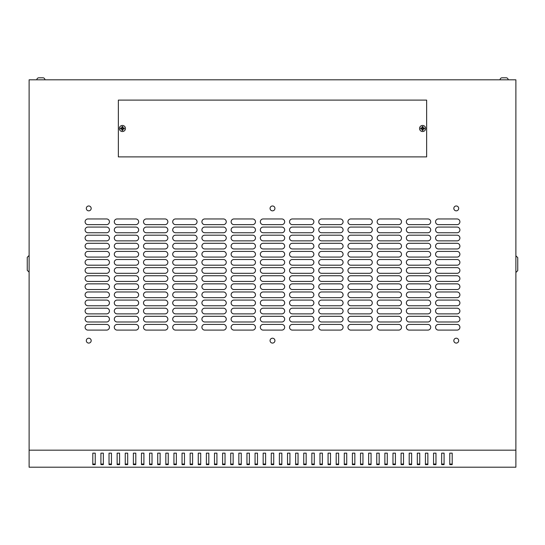 <?xml version="1.0" encoding="UTF-8"?>
<svg xmlns="http://www.w3.org/2000/svg" width="545" height="545" viewBox="0 0 545 545"><rect width="100%" height="100%" fill="white"/><g stroke="black" fill="none" stroke-linecap="round" stroke-linejoin="round"><path stroke-width="0.82" d="M500.065 79.822A2.03 2.03 0 0 1 502.095 77.792L502.095 77.792A2.03 2.03 0 0 0 500.065 79.822A2.03 2.03 0 0 1 502.095 77.792L506.148 77.792A2.03 2.03 0 0 1 508.178 79.822M502.095 77.792L506.148 77.792M41.284 77.792L38.852 77.792A2.03 2.03 0 0 0 36.822 79.822A2.03 2.03 0 0 1 38.852 77.792L42.905 77.792A2.03 2.03 0 0 1 44.935 79.822M504.527 77.792L506.107 77.792M456.254 205.976A2.432 2.432 0 0 0 453.822 208.408A2.432 2.432 0 0 0 456.254 210.84A2.432 2.432 0 0 0 458.686 208.408A2.432 2.432 0 0 0 456.254 205.976M272.5 205.976A2.432 2.432 0 0 0 270.068 208.408A2.432 2.432 0 0 0 272.5 210.84A2.432 2.432 0 0 0 274.932 208.408A2.432 2.432 0 0 0 272.5 205.976M88.746 205.976A2.432 2.432 0 0 0 86.314 208.408A2.432 2.432 0 0 0 88.746 210.84A2.432 2.432 0 0 0 91.178 208.408A2.432 2.432 0 0 0 88.746 205.976M456.254 338.213A2.432 2.432 0 0 0 453.822 340.645A2.432 2.432 0 0 0 456.254 343.084A2.432 2.432 0 0 0 458.686 340.645A2.432 2.432 0 0 0 456.254 338.213M272.5 338.213A2.432 2.432 0 0 0 270.068 340.645A2.432 2.432 0 0 0 272.5 343.084A2.432 2.432 0 0 0 274.932 340.645A2.432 2.432 0 0 0 272.5 338.213M88.746 338.213A2.432 2.432 0 0 0 86.314 340.645A2.432 2.432 0 0 0 88.746 343.084A2.432 2.432 0 0 0 91.178 340.645A2.432 2.432 0 0 0 88.746 338.213M119.369 128.497A3.045 3.045 0 0 1 122.414 125.452A3.045 3.045 0 0 1 125.452 128.497A3.045 3.045 0 0 1 122.414 131.543A3.045 3.045 0 0 1 119.369 128.497M422.586 125.452A3.045 3.045 0 0 0 419.548 128.497A3.045 3.045 0 0 0 422.586 131.543A3.045 3.045 0 0 0 425.631 128.497A3.045 3.045 0 0 0 422.586 125.452M420.699 128.497L420.706 128.961L422.082 129.002L422.123 130.378L423.049 130.378L423.09 129.002L424.473 128.961L424.473 128.034L423.09 127.993L423.049 126.617L422.123 126.617L422.082 127.993L420.706 128.034L420.699 128.497M124.294 128.034L124.294 128.961L122.918 129.002L122.877 130.378L121.951 130.378L121.91 129.002L120.527 128.961L120.527 128.034L121.91 127.993L121.951 126.617L122.877 126.617L122.918 127.993L124.294 128.034L122.816 128.095L122.816 126.672L122.005 126.672L122.005 128.095L120.588 128.095L120.588 128.906L122.005 128.906L122.005 130.323L122.816 130.323L122.816 128.906L124.24 128.906L124.24 128.095M40.473 77.792L38.893 77.792L40.473 77.792M515.883 450.17L515.883 79.822L29.117 79.822L29.117 467.208L515.883 467.208L515.883 450.17L29.117 450.17M452.2 464.054L449.768 464.054M444.086 464.054L441.654 464.054M435.973 464.054L433.541 464.054M427.859 464.054L425.427 464.054M419.745 464.054L417.313 464.054M411.632 464.054L409.2 464.054M403.525 464.054L401.086 464.054M395.411 464.054L392.972 464.054M387.297 464.054L384.865 464.054M379.184 464.054L376.752 464.054M371.07 464.054L368.638 464.054M362.956 464.054L360.524 464.054M354.843 464.054L352.411 464.054M346.729 464.054L344.297 464.054M338.622 464.054L336.183 464.054M330.508 464.054L328.07 464.054M322.395 464.054L319.963 464.054M314.281 464.054L311.849 464.054M306.167 464.054L303.735 464.054M298.054 464.054L295.622 464.054M289.94 464.054L287.508 464.054M281.833 464.054L279.394 464.054M273.719 464.054L271.281 464.054M265.606 464.054L263.167 464.054M257.492 464.054L255.06 464.054M249.378 464.054L246.946 464.054M241.265 464.054L238.833 464.054M233.151 464.054L230.719 464.054M225.037 464.054L222.605 464.054M216.93 464.054L214.492 464.054M208.817 464.054L206.378 464.054M200.703 464.054L198.271 464.054M192.589 464.054L190.157 464.054M184.476 464.054L182.044 464.054M176.362 464.054L173.93 464.054M168.248 464.054L165.816 464.054M160.135 464.054L157.703 464.054M152.028 464.054L149.589 464.054M143.914 464.054L141.475 464.054M135.8 464.054L133.368 464.054M127.687 464.054L125.255 464.054M119.573 464.054L117.141 464.054M111.459 464.054L109.027 464.054M103.346 464.054L100.914 464.054M95.232 464.054L92.8 464.054M452.2 464.626L452.2 453.154L449.768 453.154L449.768 464.626L452.2 464.626M444.086 464.626L444.086 453.154L441.654 453.154L441.654 464.626L444.086 464.626M435.973 464.626L435.973 453.154L433.541 453.154L433.541 464.626L435.973 464.626M427.859 464.626L427.859 453.154L425.427 453.154L425.427 464.626L427.859 464.626M419.745 464.626L419.745 453.154L417.313 453.154L417.313 464.626L419.745 464.626M411.632 464.626L411.632 453.154L409.2 453.154L409.2 464.626L411.632 464.626M403.525 464.626L403.525 453.154L401.086 453.154L401.086 464.626L403.525 464.626M395.411 464.626L395.411 453.154L392.972 453.154L392.972 464.626L395.411 464.626M387.297 464.626L387.297 453.154L384.865 453.154L384.865 464.626L387.297 464.626M379.184 464.626L379.184 453.154L376.752 453.154L376.752 464.626L379.184 464.626M371.07 464.626L371.07 453.154L368.638 453.154L368.638 464.626L371.07 464.626M362.956 464.626L362.956 453.154L360.524 453.154L360.524 464.626L362.956 464.626M354.843 464.626L354.843 453.154L352.411 453.154L352.411 464.626L354.843 464.626M346.729 464.626L346.729 453.154L344.297 453.154L344.297 464.626L346.729 464.626M338.622 464.626L338.622 453.154L336.183 453.154L336.183 464.626L338.622 464.626M330.508 464.626L330.508 453.154L328.07 453.154L328.07 464.626L330.508 464.626M322.395 464.626L322.395 453.154L319.963 453.154L319.963 464.626L322.395 464.626M314.281 464.626L314.281 453.154L311.849 453.154L311.849 464.626L314.281 464.626M306.167 464.626L306.167 453.154L303.735 453.154L303.735 464.626L306.167 464.626M298.054 464.626L298.054 453.154L295.622 453.154L295.622 464.626L298.054 464.626M289.94 464.626L289.94 453.154L287.508 453.154L287.508 464.626L289.94 464.626M281.833 464.626L281.833 453.154L279.394 453.154L279.394 464.626L281.833 464.626M273.719 464.626L273.719 453.154L271.281 453.154L271.281 464.626L273.719 464.626M265.606 464.626L265.606 453.154L263.167 453.154L263.167 464.626L265.606 464.626M257.492 464.626L257.492 453.154L255.06 453.154L255.06 464.626L257.492 464.626M249.378 464.626L249.378 453.154L246.946 453.154L246.946 464.626L249.378 464.626M241.265 464.626L241.265 453.154L238.833 453.154L238.833 464.626L241.265 464.626M233.151 464.626L233.151 453.154L230.719 453.154L230.719 464.626L233.151 464.626M225.037 464.626L225.037 453.154L222.605 453.154L222.605 464.626L225.037 464.626M216.93 464.626L216.93 453.154L214.492 453.154L214.492 464.626L216.93 464.626M208.817 464.626L208.817 453.154L206.378 453.154L206.378 464.626L208.817 464.626M200.703 464.626L200.703 453.154L198.271 453.154L198.271 464.626L200.703 464.626M192.589 464.626L192.589 453.154L190.157 453.154L190.157 464.626L192.589 464.626M184.476 464.626L184.476 453.154L182.044 453.154L182.044 464.626L184.476 464.626M176.362 464.626L176.362 453.154L173.93 453.154L173.93 464.626L176.362 464.626M168.248 464.626L168.248 453.154L165.816 453.154L165.816 464.626L168.248 464.626M160.135 464.626L160.135 453.154L157.703 453.154L157.703 464.626L160.135 464.626M152.028 464.626L152.028 453.154L149.589 453.154L149.589 464.626L152.028 464.626M143.914 464.626L143.914 453.154L141.475 453.154L141.475 464.626L143.914 464.626M135.8 464.626L135.8 453.154L133.368 453.154L133.368 464.626L135.8 464.626M127.687 464.626L127.687 453.154L125.255 453.154L125.255 464.626L127.687 464.626M119.573 464.626L119.573 453.154L117.141 453.154L117.141 464.626L119.573 464.626M111.459 464.626L111.459 453.154L109.027 453.154L109.027 464.626L111.459 464.626M103.346 464.626L103.346 453.154L100.914 453.154L100.914 464.626L103.346 464.626M95.232 464.626L95.232 453.154L92.8 453.154L92.8 464.626L95.232 464.626M118.354 156.892L118.354 100.103L426.646 100.103L426.646 156.892L118.354 156.892M457.064 224.635A2.841 2.841 0 0 0 459.905 221.795A2.841 2.841 0 0 0 457.064 218.954L438.405 218.954A2.841 2.841 0 0 0 435.564 221.795A2.841 2.841 0 0 0 438.405 224.635L457.064 224.635M457.064 232.749A2.841 2.841 0 0 0 459.905 229.908A2.841 2.841 0 0 0 457.064 227.067L438.405 227.067A2.841 2.841 0 0 0 435.564 229.908A2.841 2.841 0 0 0 438.405 232.749L457.064 232.749M457.064 240.863A2.841 2.841 0 0 0 459.905 238.022A2.841 2.841 0 0 0 457.064 235.181L438.405 235.181A2.841 2.841 0 0 0 435.564 238.022A2.841 2.841 0 0 0 438.405 240.863L457.064 240.863M457.064 248.97A2.841 2.841 0 0 0 459.905 246.136A2.841 2.841 0 0 0 457.064 243.295L438.405 243.295A2.841 2.841 0 0 0 435.564 246.136A2.841 2.841 0 0 0 438.405 248.97L457.064 248.97M457.064 257.083A2.841 2.841 0 0 0 459.905 254.249A2.841 2.841 0 0 0 457.064 251.409L438.405 251.409A2.841 2.841 0 0 0 435.564 254.249A2.841 2.841 0 0 0 438.405 257.083L457.064 257.083M457.064 265.197A2.841 2.841 0 0 0 459.905 262.356A2.841 2.841 0 0 0 457.064 259.522L438.405 259.522A2.841 2.841 0 0 0 435.564 262.356A2.841 2.841 0 0 0 438.405 265.197L457.064 265.197M457.064 273.311A2.841 2.841 0 0 0 459.905 270.47A2.841 2.841 0 0 0 457.064 267.629L438.405 267.629A2.841 2.841 0 0 0 435.564 270.47A2.841 2.841 0 0 0 438.405 273.311L457.064 273.311M457.064 281.424A2.841 2.841 0 0 0 459.905 278.584A2.841 2.841 0 0 0 457.064 275.743L438.405 275.743A2.841 2.841 0 0 0 435.564 278.584A2.841 2.841 0 0 0 438.405 281.424L457.064 281.424M457.064 289.538A2.841 2.841 0 0 0 459.905 286.697A2.841 2.841 0 0 0 457.064 283.856L438.405 283.856A2.841 2.841 0 0 0 435.564 286.697A2.841 2.841 0 0 0 438.405 289.538L457.064 289.538M457.064 297.652A2.841 2.841 0 0 0 459.905 294.811A2.841 2.841 0 0 0 457.064 291.97L438.405 291.97A2.841 2.841 0 0 0 435.564 294.811A2.841 2.841 0 0 0 438.405 297.652L457.064 297.652M457.064 305.765A2.841 2.841 0 0 0 459.905 302.925A2.841 2.841 0 0 0 457.064 300.084L438.405 300.084A2.841 2.841 0 0 0 435.564 302.925A2.841 2.841 0 0 0 438.405 305.765L457.064 305.765M457.064 313.872A2.841 2.841 0 0 0 459.905 311.038A2.841 2.841 0 0 0 457.064 308.197L438.405 308.197A2.841 2.841 0 0 0 435.564 311.038A2.841 2.841 0 0 0 438.405 313.872L457.064 313.872M457.064 321.986A2.841 2.841 0 0 0 459.905 319.152A2.841 2.841 0 0 0 457.064 316.311L438.405 316.311A2.841 2.841 0 0 0 435.564 319.152A2.841 2.841 0 0 0 438.405 321.986L457.064 321.986M106.595 224.635A2.841 2.841 0 0 0 109.436 221.795A2.841 2.841 0 0 0 106.595 218.954L87.936 218.954A2.841 2.841 0 0 0 85.095 221.795A2.841 2.841 0 0 0 87.936 224.635L106.595 224.635M135.8 224.635A2.841 2.841 0 0 0 138.641 221.795A2.841 2.841 0 0 0 135.8 218.954L117.141 218.954A2.841 2.841 0 0 0 114.3 221.795A2.841 2.841 0 0 0 117.141 224.635L135.8 224.635M165.006 224.635A2.841 2.841 0 0 0 167.846 221.795A2.841 2.841 0 0 0 165.006 218.954L146.346 218.954A2.841 2.841 0 0 0 143.505 221.795A2.841 2.841 0 0 0 146.346 224.635L165.006 224.635M194.211 224.635A2.841 2.841 0 0 0 197.052 221.795A2.841 2.841 0 0 0 194.211 218.954L175.551 218.954A2.841 2.841 0 0 0 172.711 221.795A2.841 2.841 0 0 0 175.551 224.635L194.211 224.635M223.416 224.635A2.841 2.841 0 0 0 226.257 221.795A2.841 2.841 0 0 0 223.416 218.954L204.757 218.954A2.841 2.841 0 0 0 201.916 221.795A2.841 2.841 0 0 0 204.757 224.635L223.416 224.635M252.621 224.635A2.841 2.841 0 0 0 255.462 221.795A2.841 2.841 0 0 0 252.621 218.954L233.962 218.954A2.841 2.841 0 0 0 231.128 221.795A2.841 2.841 0 0 0 233.962 224.635L252.621 224.635M281.833 224.635A2.841 2.841 0 0 0 284.667 221.795A2.841 2.841 0 0 0 281.833 218.954L263.167 218.954A2.841 2.841 0 0 0 260.333 221.795A2.841 2.841 0 0 0 263.167 224.635L281.833 224.635M311.038 224.635A2.841 2.841 0 0 0 313.872 221.795A2.841 2.841 0 0 0 311.038 218.954L292.379 218.954A2.841 2.841 0 0 0 289.538 221.795A2.841 2.841 0 0 0 292.379 224.635L311.038 224.635M340.243 224.635A2.841 2.841 0 0 0 343.084 221.795A2.841 2.841 0 0 0 340.243 218.954L321.584 218.954A2.841 2.841 0 0 0 318.743 221.795A2.841 2.841 0 0 0 321.584 224.635L340.243 224.635M369.449 224.635A2.841 2.841 0 0 0 372.29 221.795A2.841 2.841 0 0 0 369.449 218.954L350.789 218.954A2.841 2.841 0 0 0 347.948 221.795A2.841 2.841 0 0 0 350.789 224.635L369.449 224.635M398.654 224.635A2.841 2.841 0 0 0 401.495 221.795A2.841 2.841 0 0 0 398.654 218.954L379.994 218.954A2.841 2.841 0 0 0 377.154 221.795A2.841 2.841 0 0 0 379.994 224.635L398.654 224.635M427.859 224.635A2.841 2.841 0 0 0 430.7 221.795A2.841 2.841 0 0 0 427.859 218.954L409.2 218.954A2.841 2.841 0 0 0 406.359 221.795A2.841 2.841 0 0 0 409.2 224.635L427.859 224.635M106.595 232.749A2.841 2.841 0 0 0 109.436 229.908A2.841 2.841 0 0 0 106.595 227.067L87.936 227.067A2.841 2.841 0 0 0 85.095 229.908A2.841 2.841 0 0 0 87.936 232.749L106.595 232.749M135.8 232.749A2.841 2.841 0 0 0 138.641 229.908A2.841 2.841 0 0 0 135.8 227.067L117.141 227.067A2.841 2.841 0 0 0 114.3 229.908A2.841 2.841 0 0 0 117.141 232.749L135.8 232.749M165.006 232.749A2.841 2.841 0 0 0 167.846 229.908A2.841 2.841 0 0 0 165.006 227.067L146.346 227.067A2.841 2.841 0 0 0 143.505 229.908A2.841 2.841 0 0 0 146.346 232.749L165.006 232.749M194.211 232.749A2.841 2.841 0 0 0 197.052 229.908A2.841 2.841 0 0 0 194.211 227.067L175.551 227.067A2.841 2.841 0 0 0 172.711 229.908A2.841 2.841 0 0 0 175.551 232.749L194.211 232.749M223.416 232.749A2.841 2.841 0 0 0 226.257 229.908A2.841 2.841 0 0 0 223.416 227.067L204.757 227.067A2.841 2.841 0 0 0 201.916 229.908A2.841 2.841 0 0 0 204.757 232.749L223.416 232.749M252.621 232.749A2.841 2.841 0 0 0 255.462 229.908A2.841 2.841 0 0 0 252.621 227.067L233.962 227.067A2.841 2.841 0 0 0 231.128 229.908A2.841 2.841 0 0 0 233.962 232.749L252.621 232.749M281.833 232.749A2.841 2.841 0 0 0 284.667 229.908A2.841 2.841 0 0 0 281.833 227.067L263.167 227.067A2.841 2.841 0 0 0 260.333 229.908A2.841 2.841 0 0 0 263.167 232.749L281.833 232.749M311.038 232.749A2.841 2.841 0 0 0 313.872 229.908A2.841 2.841 0 0 0 311.038 227.067L292.379 227.067A2.841 2.841 0 0 0 289.538 229.908A2.841 2.841 0 0 0 292.379 232.749L311.038 232.749M340.243 232.749A2.841 2.841 0 0 0 343.084 229.908A2.841 2.841 0 0 0 340.243 227.067L321.584 227.067A2.841 2.841 0 0 0 318.743 229.908A2.841 2.841 0 0 0 321.584 232.749L340.243 232.749M369.449 232.749A2.841 2.841 0 0 0 372.29 229.908A2.841 2.841 0 0 0 369.449 227.067L350.789 227.067A2.841 2.841 0 0 0 347.948 229.908A2.841 2.841 0 0 0 350.789 232.749L369.449 232.749M398.654 232.749A2.841 2.841 0 0 0 401.495 229.908A2.841 2.841 0 0 0 398.654 227.067L379.994 227.067A2.841 2.841 0 0 0 377.154 229.908A2.841 2.841 0 0 0 379.994 232.749L398.654 232.749M427.859 232.749A2.841 2.841 0 0 0 430.7 229.908A2.841 2.841 0 0 0 427.859 227.067L409.2 227.067A2.841 2.841 0 0 0 406.359 229.908A2.841 2.841 0 0 0 409.2 232.749L427.859 232.749M106.595 240.863A2.841 2.841 0 0 0 109.436 238.022A2.841 2.841 0 0 0 106.595 235.181L87.936 235.181A2.841 2.841 0 0 0 85.095 238.022A2.841 2.841 0 0 0 87.936 240.863L106.595 240.863M135.8 240.863A2.841 2.841 0 0 0 138.641 238.022A2.841 2.841 0 0 0 135.8 235.181L117.141 235.181A2.841 2.841 0 0 0 114.3 238.022A2.841 2.841 0 0 0 117.141 240.863L135.8 240.863M165.006 240.863A2.841 2.841 0 0 0 167.846 238.022A2.841 2.841 0 0 0 165.006 235.181L146.346 235.181A2.841 2.841 0 0 0 143.505 238.022A2.841 2.841 0 0 0 146.346 240.863L165.006 240.863M194.211 240.863A2.841 2.841 0 0 0 197.052 238.022A2.841 2.841 0 0 0 194.211 235.181L175.551 235.181A2.841 2.841 0 0 0 172.711 238.022A2.841 2.841 0 0 0 175.551 240.863L194.211 240.863M223.416 240.863A2.841 2.841 0 0 0 226.257 238.022A2.841 2.841 0 0 0 223.416 235.181L204.757 235.181A2.841 2.841 0 0 0 201.916 238.022A2.841 2.841 0 0 0 204.757 240.863L223.416 240.863M252.621 240.863A2.841 2.841 0 0 0 255.462 238.022A2.841 2.841 0 0 0 252.621 235.181L233.962 235.181A2.841 2.841 0 0 0 231.128 238.022A2.841 2.841 0 0 0 233.962 240.863L252.621 240.863M281.833 240.863A2.841 2.841 0 0 0 284.667 238.022A2.841 2.841 0 0 0 281.833 235.181L263.167 235.181A2.841 2.841 0 0 0 260.333 238.022A2.841 2.841 0 0 0 263.167 240.863L281.833 240.863M311.038 240.863A2.841 2.841 0 0 0 313.872 238.022A2.841 2.841 0 0 0 311.038 235.181L292.379 235.181A2.841 2.841 0 0 0 289.538 238.022A2.841 2.841 0 0 0 292.379 240.863L311.038 240.863M340.243 240.863A2.841 2.841 0 0 0 343.084 238.022A2.841 2.841 0 0 0 340.243 235.181L321.584 235.181A2.841 2.841 0 0 0 318.743 238.022A2.841 2.841 0 0 0 321.584 240.863L340.243 240.863M369.449 240.863A2.841 2.841 0 0 0 372.29 238.022A2.841 2.841 0 0 0 369.449 235.181L350.789 235.181A2.841 2.841 0 0 0 347.948 238.022A2.841 2.841 0 0 0 350.789 240.863L369.449 240.863M398.654 240.863A2.841 2.841 0 0 0 401.495 238.022A2.841 2.841 0 0 0 398.654 235.181L379.994 235.181A2.841 2.841 0 0 0 377.154 238.022A2.841 2.841 0 0 0 379.994 240.863L398.654 240.863M427.859 240.863A2.841 2.841 0 0 0 430.7 238.022A2.841 2.841 0 0 0 427.859 235.181L409.2 235.181A2.841 2.841 0 0 0 406.359 238.022A2.841 2.841 0 0 0 409.2 240.863L427.859 240.863M106.595 248.97A2.841 2.841 0 0 0 109.436 246.136A2.841 2.841 0 0 0 106.595 243.295L87.936 243.295A2.841 2.841 0 0 0 85.095 246.136A2.841 2.841 0 0 0 87.936 248.97L106.595 248.97M135.8 248.97A2.841 2.841 0 0 0 138.641 246.136A2.841 2.841 0 0 0 135.8 243.295L117.141 243.295A2.841 2.841 0 0 0 114.3 246.136A2.841 2.841 0 0 0 117.141 248.97L135.8 248.97M165.006 248.97A2.841 2.841 0 0 0 167.846 246.136A2.841 2.841 0 0 0 165.006 243.295L146.346 243.295A2.841 2.841 0 0 0 143.505 246.136A2.841 2.841 0 0 0 146.346 248.97L165.006 248.97M194.211 248.97A2.841 2.841 0 0 0 197.052 246.136A2.841 2.841 0 0 0 194.211 243.295L175.551 243.295A2.841 2.841 0 0 0 172.711 246.136A2.841 2.841 0 0 0 175.551 248.97L194.211 248.97M223.416 248.97A2.841 2.841 0 0 0 226.257 246.136A2.841 2.841 0 0 0 223.416 243.295L204.757 243.295A2.841 2.841 0 0 0 201.916 246.136A2.841 2.841 0 0 0 204.757 248.97L223.416 248.97M252.621 248.97A2.841 2.841 0 0 0 255.462 246.136A2.841 2.841 0 0 0 252.621 243.295L233.962 243.295A2.841 2.841 0 0 0 231.128 246.136A2.841 2.841 0 0 0 233.962 248.97L252.621 248.97M281.833 248.97A2.841 2.841 0 0 0 284.667 246.136A2.841 2.841 0 0 0 281.833 243.295L263.167 243.295A2.841 2.841 0 0 0 260.333 246.136A2.841 2.841 0 0 0 263.167 248.97L281.833 248.97M311.038 248.97A2.841 2.841 0 0 0 313.872 246.136A2.841 2.841 0 0 0 311.038 243.295L292.379 243.295A2.841 2.841 0 0 0 289.538 246.136A2.841 2.841 0 0 0 292.379 248.97L311.038 248.97M340.243 248.97A2.841 2.841 0 0 0 343.084 246.136A2.841 2.841 0 0 0 340.243 243.295L321.584 243.295A2.841 2.841 0 0 0 318.743 246.136A2.841 2.841 0 0 0 321.584 248.97L340.243 248.97M369.449 248.97A2.841 2.841 0 0 0 372.29 246.136A2.841 2.841 0 0 0 369.449 243.295L350.789 243.295A2.841 2.841 0 0 0 347.948 246.136A2.841 2.841 0 0 0 350.789 248.97L369.449 248.97M398.654 248.97A2.841 2.841 0 0 0 401.495 246.136A2.841 2.841 0 0 0 398.654 243.295L379.994 243.295A2.841 2.841 0 0 0 377.154 246.136A2.841 2.841 0 0 0 379.994 248.97L398.654 248.97M427.859 248.97A2.841 2.841 0 0 0 430.7 246.136A2.841 2.841 0 0 0 427.859 243.295L409.2 243.295A2.841 2.841 0 0 0 406.359 246.136A2.841 2.841 0 0 0 409.2 248.97L427.859 248.97M106.595 257.083A2.841 2.841 0 0 0 109.436 254.249A2.841 2.841 0 0 0 106.595 251.409L87.936 251.409A2.841 2.841 0 0 0 85.095 254.249A2.841 2.841 0 0 0 87.936 257.083L106.595 257.083M135.8 257.083A2.841 2.841 0 0 0 138.641 254.249A2.841 2.841 0 0 0 135.8 251.409L117.141 251.409A2.841 2.841 0 0 0 114.3 254.249A2.841 2.841 0 0 0 117.141 257.083L135.8 257.083M165.006 257.083A2.841 2.841 0 0 0 167.846 254.249A2.841 2.841 0 0 0 165.006 251.409L146.346 251.409A2.841 2.841 0 0 0 143.505 254.249A2.841 2.841 0 0 0 146.346 257.083L165.006 257.083M194.211 257.083A2.841 2.841 0 0 0 197.052 254.249A2.841 2.841 0 0 0 194.211 251.409L175.551 251.409A2.841 2.841 0 0 0 172.711 254.249A2.841 2.841 0 0 0 175.551 257.083L194.211 257.083M223.416 257.083A2.841 2.841 0 0 0 226.257 254.249A2.841 2.841 0 0 0 223.416 251.409L204.757 251.409A2.841 2.841 0 0 0 201.916 254.249A2.841 2.841 0 0 0 204.757 257.083L223.416 257.083M252.621 257.083A2.841 2.841 0 0 0 255.462 254.249A2.841 2.841 0 0 0 252.621 251.409L233.962 251.409A2.841 2.841 0 0 0 231.128 254.249A2.841 2.841 0 0 0 233.962 257.083L252.621 257.083M281.833 257.083A2.841 2.841 0 0 0 284.667 254.249A2.841 2.841 0 0 0 281.833 251.409L263.167 251.409A2.841 2.841 0 0 0 260.333 254.249A2.841 2.841 0 0 0 263.167 257.083L281.833 257.083M311.038 257.083A2.841 2.841 0 0 0 313.872 254.249A2.841 2.841 0 0 0 311.038 251.409L292.379 251.409A2.841 2.841 0 0 0 289.538 254.249A2.841 2.841 0 0 0 292.379 257.083L311.038 257.083M340.243 257.083A2.841 2.841 0 0 0 343.084 254.249A2.841 2.841 0 0 0 340.243 251.409L321.584 251.409A2.841 2.841 0 0 0 318.743 254.249A2.841 2.841 0 0 0 321.584 257.083L340.243 257.083M369.449 257.083A2.841 2.841 0 0 0 372.29 254.249A2.841 2.841 0 0 0 369.449 251.409L350.789 251.409A2.841 2.841 0 0 0 347.948 254.249A2.841 2.841 0 0 0 350.789 257.083L369.449 257.083M398.654 257.083A2.841 2.841 0 0 0 401.495 254.249A2.841 2.841 0 0 0 398.654 251.409L379.994 251.409A2.841 2.841 0 0 0 377.154 254.249A2.841 2.841 0 0 0 379.994 257.083L398.654 257.083M427.859 257.083A2.841 2.841 0 0 0 430.7 254.249A2.841 2.841 0 0 0 427.859 251.409L409.2 251.409A2.841 2.841 0 0 0 406.359 254.249A2.841 2.841 0 0 0 409.2 257.083L427.859 257.083M106.595 265.197A2.841 2.841 0 0 0 109.436 262.356A2.841 2.841 0 0 0 106.595 259.522L87.936 259.522A2.841 2.841 0 0 0 85.095 262.356A2.841 2.841 0 0 0 87.936 265.197L106.595 265.197M135.8 265.197A2.841 2.841 0 0 0 138.641 262.356A2.841 2.841 0 0 0 135.8 259.522L117.141 259.522A2.841 2.841 0 0 0 114.3 262.356A2.841 2.841 0 0 0 117.141 265.197L135.8 265.197M165.006 265.197A2.841 2.841 0 0 0 167.846 262.356A2.841 2.841 0 0 0 165.006 259.522L146.346 259.522A2.841 2.841 0 0 0 143.505 262.356A2.841 2.841 0 0 0 146.346 265.197L165.006 265.197M194.211 265.197A2.841 2.841 0 0 0 197.052 262.356A2.841 2.841 0 0 0 194.211 259.522L175.551 259.522A2.841 2.841 0 0 0 172.711 262.356A2.841 2.841 0 0 0 175.551 265.197L194.211 265.197M223.416 265.197A2.841 2.841 0 0 0 226.257 262.356A2.841 2.841 0 0 0 223.416 259.522L204.757 259.522A2.841 2.841 0 0 0 201.916 262.356A2.841 2.841 0 0 0 204.757 265.197L223.416 265.197M252.621 265.197A2.841 2.841 0 0 0 255.462 262.356A2.841 2.841 0 0 0 252.621 259.522L233.962 259.522A2.841 2.841 0 0 0 231.128 262.356A2.841 2.841 0 0 0 233.962 265.197L252.621 265.197M281.833 265.197A2.841 2.841 0 0 0 284.667 262.356A2.841 2.841 0 0 0 281.833 259.522L263.167 259.522A2.841 2.841 0 0 0 260.333 262.356A2.841 2.841 0 0 0 263.167 265.197L281.833 265.197M311.038 265.197A2.841 2.841 0 0 0 313.872 262.356A2.841 2.841 0 0 0 311.038 259.522L292.379 259.522A2.841 2.841 0 0 0 289.538 262.356A2.841 2.841 0 0 0 292.379 265.197L311.038 265.197M340.243 265.197A2.841 2.841 0 0 0 343.084 262.356A2.841 2.841 0 0 0 340.243 259.522L321.584 259.522A2.841 2.841 0 0 0 318.743 262.356A2.841 2.841 0 0 0 321.584 265.197L340.243 265.197M369.449 265.197A2.841 2.841 0 0 0 372.29 262.356A2.841 2.841 0 0 0 369.449 259.522L350.789 259.522A2.841 2.841 0 0 0 347.948 262.356A2.841 2.841 0 0 0 350.789 265.197L369.449 265.197M398.654 265.197A2.841 2.841 0 0 0 401.495 262.356A2.841 2.841 0 0 0 398.654 259.522L379.994 259.522A2.841 2.841 0 0 0 377.154 262.356A2.841 2.841 0 0 0 379.994 265.197L398.654 265.197M427.859 265.197A2.841 2.841 0 0 0 430.7 262.356A2.841 2.841 0 0 0 427.859 259.522L409.2 259.522A2.841 2.841 0 0 0 406.359 262.356A2.841 2.841 0 0 0 409.2 265.197L427.859 265.197M106.595 273.311A2.841 2.841 0 0 0 109.436 270.47A2.841 2.841 0 0 0 106.595 267.629L87.936 267.629A2.841 2.841 0 0 0 85.095 270.47A2.841 2.841 0 0 0 87.936 273.311L106.595 273.311M135.8 273.311A2.841 2.841 0 0 0 138.641 270.47A2.841 2.841 0 0 0 135.8 267.629L117.141 267.629A2.841 2.841 0 0 0 114.3 270.47A2.841 2.841 0 0 0 117.141 273.311L135.8 273.311M165.006 273.311A2.841 2.841 0 0 0 167.846 270.47A2.841 2.841 0 0 0 165.006 267.629L146.346 267.629A2.841 2.841 0 0 0 143.505 270.47A2.841 2.841 0 0 0 146.346 273.311L165.006 273.311M194.211 273.311A2.841 2.841 0 0 0 197.052 270.47A2.841 2.841 0 0 0 194.211 267.629L175.551 267.629A2.841 2.841 0 0 0 172.711 270.47A2.841 2.841 0 0 0 175.551 273.311L194.211 273.311M223.416 273.311A2.841 2.841 0 0 0 226.257 270.47A2.841 2.841 0 0 0 223.416 267.629L204.757 267.629A2.841 2.841 0 0 0 201.916 270.47A2.841 2.841 0 0 0 204.757 273.311L223.416 273.311M252.621 273.311A2.841 2.841 0 0 0 255.462 270.47A2.841 2.841 0 0 0 252.621 267.629L233.962 267.629A2.841 2.841 0 0 0 231.128 270.47A2.841 2.841 0 0 0 233.962 273.311L252.621 273.311M281.833 273.311A2.841 2.841 0 0 0 284.667 270.47A2.841 2.841 0 0 0 281.833 267.629L263.167 267.629A2.841 2.841 0 0 0 260.333 270.47A2.841 2.841 0 0 0 263.167 273.311L281.833 273.311M311.038 273.311A2.841 2.841 0 0 0 313.872 270.47A2.841 2.841 0 0 0 311.038 267.629L292.379 267.629A2.841 2.841 0 0 0 289.538 270.47A2.841 2.841 0 0 0 292.379 273.311L311.038 273.311M340.243 273.311A2.841 2.841 0 0 0 343.084 270.47A2.841 2.841 0 0 0 340.243 267.629L321.584 267.629A2.841 2.841 0 0 0 318.743 270.47A2.841 2.841 0 0 0 321.584 273.311L340.243 273.311M369.449 273.311A2.841 2.841 0 0 0 372.29 270.47A2.841 2.841 0 0 0 369.449 267.629L350.789 267.629A2.841 2.841 0 0 0 347.948 270.47A2.841 2.841 0 0 0 350.789 273.311L369.449 273.311M398.654 273.311A2.841 2.841 0 0 0 401.495 270.47A2.841 2.841 0 0 0 398.654 267.629L379.994 267.629A2.841 2.841 0 0 0 377.154 270.47A2.841 2.841 0 0 0 379.994 273.311L398.654 273.311M427.859 273.311A2.841 2.841 0 0 0 430.7 270.47A2.841 2.841 0 0 0 427.859 267.629L409.2 267.629A2.841 2.841 0 0 0 406.359 270.47A2.841 2.841 0 0 0 409.2 273.311L427.859 273.311M106.595 281.424A2.841 2.841 0 0 0 109.436 278.584A2.841 2.841 0 0 0 106.595 275.743L87.936 275.743A2.841 2.841 0 0 0 85.095 278.584A2.841 2.841 0 0 0 87.936 281.424L106.595 281.424M135.8 281.424A2.841 2.841 0 0 0 138.641 278.584A2.841 2.841 0 0 0 135.8 275.743L117.141 275.743A2.841 2.841 0 0 0 114.3 278.584A2.841 2.841 0 0 0 117.141 281.424L135.8 281.424M165.006 281.424A2.841 2.841 0 0 0 167.846 278.584A2.841 2.841 0 0 0 165.006 275.743L146.346 275.743A2.841 2.841 0 0 0 143.505 278.584A2.841 2.841 0 0 0 146.346 281.424L165.006 281.424M194.211 281.424A2.841 2.841 0 0 0 197.052 278.584A2.841 2.841 0 0 0 194.211 275.743L175.551 275.743A2.841 2.841 0 0 0 172.711 278.584A2.841 2.841 0 0 0 175.551 281.424L194.211 281.424M223.416 281.424A2.841 2.841 0 0 0 226.257 278.584A2.841 2.841 0 0 0 223.416 275.743L204.757 275.743A2.841 2.841 0 0 0 201.916 278.584A2.841 2.841 0 0 0 204.757 281.424L223.416 281.424M252.621 281.424A2.841 2.841 0 0 0 255.462 278.584A2.841 2.841 0 0 0 252.621 275.743L233.962 275.743A2.841 2.841 0 0 0 231.128 278.584A2.841 2.841 0 0 0 233.962 281.424L252.621 281.424M281.833 281.424A2.841 2.841 0 0 0 284.667 278.584A2.841 2.841 0 0 0 281.833 275.743L263.167 275.743A2.841 2.841 0 0 0 260.333 278.584A2.841 2.841 0 0 0 263.167 281.424L281.833 281.424M311.038 281.424A2.841 2.841 0 0 0 313.872 278.584A2.841 2.841 0 0 0 311.038 275.743L292.379 275.743A2.841 2.841 0 0 0 289.538 278.584A2.841 2.841 0 0 0 292.379 281.424L311.038 281.424M340.243 281.424A2.841 2.841 0 0 0 343.084 278.584A2.841 2.841 0 0 0 340.243 275.743L321.584 275.743A2.841 2.841 0 0 0 318.743 278.584A2.841 2.841 0 0 0 321.584 281.424L340.243 281.424M369.449 281.424A2.841 2.841 0 0 0 372.29 278.584A2.841 2.841 0 0 0 369.449 275.743L350.789 275.743A2.841 2.841 0 0 0 347.948 278.584A2.841 2.841 0 0 0 350.789 281.424L369.449 281.424M398.654 281.424A2.841 2.841 0 0 0 401.495 278.584A2.841 2.841 0 0 0 398.654 275.743L379.994 275.743A2.841 2.841 0 0 0 377.154 278.584A2.841 2.841 0 0 0 379.994 281.424L398.654 281.424M427.859 281.424A2.841 2.841 0 0 0 430.7 278.584A2.841 2.841 0 0 0 427.859 275.743L409.2 275.743A2.841 2.841 0 0 0 406.359 278.584A2.841 2.841 0 0 0 409.2 281.424L427.859 281.424M106.595 289.538A2.841 2.841 0 0 0 109.436 286.697A2.841 2.841 0 0 0 106.595 283.856L87.936 283.856A2.841 2.841 0 0 0 85.095 286.697A2.841 2.841 0 0 0 87.936 289.538L106.595 289.538M135.8 289.538A2.841 2.841 0 0 0 138.641 286.697A2.841 2.841 0 0 0 135.8 283.856L117.141 283.856A2.841 2.841 0 0 0 114.3 286.697A2.841 2.841 0 0 0 117.141 289.538L135.8 289.538M165.006 289.538A2.841 2.841 0 0 0 167.846 286.697A2.841 2.841 0 0 0 165.006 283.856L146.346 283.856A2.841 2.841 0 0 0 143.505 286.697A2.841 2.841 0 0 0 146.346 289.538L165.006 289.538M194.211 289.538A2.841 2.841 0 0 0 197.052 286.697A2.841 2.841 0 0 0 194.211 283.856L175.551 283.856A2.841 2.841 0 0 0 172.711 286.697A2.841 2.841 0 0 0 175.551 289.538L194.211 289.538M223.416 289.538A2.841 2.841 0 0 0 226.257 286.697A2.841 2.841 0 0 0 223.416 283.856L204.757 283.856A2.841 2.841 0 0 0 201.916 286.697A2.841 2.841 0 0 0 204.757 289.538L223.416 289.538M252.621 289.538A2.841 2.841 0 0 0 255.462 286.697A2.841 2.841 0 0 0 252.621 283.856L233.962 283.856A2.841 2.841 0 0 0 231.128 286.697A2.841 2.841 0 0 0 233.962 289.538L252.621 289.538M281.833 289.538A2.841 2.841 0 0 0 284.667 286.697A2.841 2.841 0 0 0 281.833 283.856L263.167 283.856A2.841 2.841 0 0 0 260.333 286.697A2.841 2.841 0 0 0 263.167 289.538L281.833 289.538M311.038 289.538A2.841 2.841 0 0 0 313.872 286.697A2.841 2.841 0 0 0 311.038 283.856L292.379 283.856A2.841 2.841 0 0 0 289.538 286.697A2.841 2.841 0 0 0 292.379 289.538L311.038 289.538M340.243 289.538A2.841 2.841 0 0 0 343.084 286.697A2.841 2.841 0 0 0 340.243 283.856L321.584 283.856A2.841 2.841 0 0 0 318.743 286.697A2.841 2.841 0 0 0 321.584 289.538L340.243 289.538M369.449 289.538A2.841 2.841 0 0 0 372.29 286.697A2.841 2.841 0 0 0 369.449 283.856L350.789 283.856A2.841 2.841 0 0 0 347.948 286.697A2.841 2.841 0 0 0 350.789 289.538L369.449 289.538M398.654 289.538A2.841 2.841 0 0 0 401.495 286.697A2.841 2.841 0 0 0 398.654 283.856L379.994 283.856A2.841 2.841 0 0 0 377.154 286.697A2.841 2.841 0 0 0 379.994 289.538L398.654 289.538M427.859 289.538A2.841 2.841 0 0 0 430.7 286.697A2.841 2.841 0 0 0 427.859 283.856L409.2 283.856A2.841 2.841 0 0 0 406.359 286.697A2.841 2.841 0 0 0 409.2 289.538L427.859 289.538M106.595 297.652A2.841 2.841 0 0 0 109.436 294.811A2.841 2.841 0 0 0 106.595 291.97L87.936 291.97A2.841 2.841 0 0 0 85.095 294.811A2.841 2.841 0 0 0 87.936 297.652L106.595 297.652M135.8 297.652A2.841 2.841 0 0 0 138.641 294.811A2.841 2.841 0 0 0 135.8 291.97L117.141 291.97A2.841 2.841 0 0 0 114.3 294.811A2.841 2.841 0 0 0 117.141 297.652L135.8 297.652M165.006 297.652A2.841 2.841 0 0 0 167.846 294.811A2.841 2.841 0 0 0 165.006 291.97L146.346 291.97A2.841 2.841 0 0 0 143.505 294.811A2.841 2.841 0 0 0 146.346 297.652L165.006 297.652M194.211 297.652A2.841 2.841 0 0 0 197.052 294.811A2.841 2.841 0 0 0 194.211 291.97L175.551 291.97A2.841 2.841 0 0 0 172.711 294.811A2.841 2.841 0 0 0 175.551 297.652L194.211 297.652M223.416 297.652A2.841 2.841 0 0 0 226.257 294.811A2.841 2.841 0 0 0 223.416 291.97L204.757 291.97A2.841 2.841 0 0 0 201.916 294.811A2.841 2.841 0 0 0 204.757 297.652L223.416 297.652M252.621 297.652A2.841 2.841 0 0 0 255.462 294.811A2.841 2.841 0 0 0 252.621 291.97L233.962 291.97A2.841 2.841 0 0 0 231.128 294.811A2.841 2.841 0 0 0 233.962 297.652L252.621 297.652M281.833 297.652A2.841 2.841 0 0 0 284.667 294.811A2.841 2.841 0 0 0 281.833 291.97L263.167 291.97A2.841 2.841 0 0 0 260.333 294.811A2.841 2.841 0 0 0 263.167 297.652L281.833 297.652M311.038 297.652A2.841 2.841 0 0 0 313.872 294.811A2.841 2.841 0 0 0 311.038 291.97L292.379 291.97A2.841 2.841 0 0 0 289.538 294.811A2.841 2.841 0 0 0 292.379 297.652L311.038 297.652M340.243 297.652A2.841 2.841 0 0 0 343.084 294.811A2.841 2.841 0 0 0 340.243 291.97L321.584 291.97A2.841 2.841 0 0 0 318.743 294.811A2.841 2.841 0 0 0 321.584 297.652L340.243 297.652M369.449 297.652A2.841 2.841 0 0 0 372.29 294.811A2.841 2.841 0 0 0 369.449 291.97L350.789 291.97A2.841 2.841 0 0 0 347.948 294.811A2.841 2.841 0 0 0 350.789 297.652L369.449 297.652M398.654 297.652A2.841 2.841 0 0 0 401.495 294.811A2.841 2.841 0 0 0 398.654 291.97L379.994 291.97A2.841 2.841 0 0 0 377.154 294.811A2.841 2.841 0 0 0 379.994 297.652L398.654 297.652M427.859 297.652A2.841 2.841 0 0 0 430.7 294.811A2.841 2.841 0 0 0 427.859 291.97L409.2 291.97A2.841 2.841 0 0 0 406.359 294.811A2.841 2.841 0 0 0 409.2 297.652L427.859 297.652M106.595 305.765A2.841 2.841 0 0 0 109.436 302.925A2.841 2.841 0 0 0 106.595 300.084L87.936 300.084A2.841 2.841 0 0 0 85.095 302.925A2.841 2.841 0 0 0 87.936 305.765L106.595 305.765M135.8 305.765A2.841 2.841 0 0 0 138.641 302.925A2.841 2.841 0 0 0 135.8 300.084L117.141 300.084A2.841 2.841 0 0 0 114.3 302.925A2.841 2.841 0 0 0 117.141 305.765L135.8 305.765M165.006 305.765A2.841 2.841 0 0 0 167.846 302.925A2.841 2.841 0 0 0 165.006 300.084L146.346 300.084A2.841 2.841 0 0 0 143.505 302.925A2.841 2.841 0 0 0 146.346 305.765L165.006 305.765M194.211 305.765A2.841 2.841 0 0 0 197.052 302.925A2.841 2.841 0 0 0 194.211 300.084L175.551 300.084A2.841 2.841 0 0 0 172.711 302.925A2.841 2.841 0 0 0 175.551 305.765L194.211 305.765M223.416 305.765A2.841 2.841 0 0 0 226.257 302.925A2.841 2.841 0 0 0 223.416 300.084L204.757 300.084A2.841 2.841 0 0 0 201.916 302.925A2.841 2.841 0 0 0 204.757 305.765L223.416 305.765M252.621 305.765A2.841 2.841 0 0 0 255.462 302.925A2.841 2.841 0 0 0 252.621 300.084L233.962 300.084A2.841 2.841 0 0 0 231.128 302.925A2.841 2.841 0 0 0 233.962 305.765L252.621 305.765M281.833 305.765A2.841 2.841 0 0 0 284.667 302.925A2.841 2.841 0 0 0 281.833 300.084L263.167 300.084A2.841 2.841 0 0 0 260.333 302.925A2.841 2.841 0 0 0 263.167 305.765L281.833 305.765M311.038 305.765A2.841 2.841 0 0 0 313.872 302.925A2.841 2.841 0 0 0 311.038 300.084L292.379 300.084A2.841 2.841 0 0 0 289.538 302.925A2.841 2.841 0 0 0 292.379 305.765L311.038 305.765M340.243 305.765A2.841 2.841 0 0 0 343.084 302.925A2.841 2.841 0 0 0 340.243 300.084L321.584 300.084A2.841 2.841 0 0 0 318.743 302.925A2.841 2.841 0 0 0 321.584 305.765L340.243 305.765M369.449 305.765A2.841 2.841 0 0 0 372.29 302.925A2.841 2.841 0 0 0 369.449 300.084L350.789 300.084A2.841 2.841 0 0 0 347.948 302.925A2.841 2.841 0 0 0 350.789 305.765L369.449 305.765M398.654 305.765A2.841 2.841 0 0 0 401.495 302.925A2.841 2.841 0 0 0 398.654 300.084L379.994 300.084A2.841 2.841 0 0 0 377.154 302.925A2.841 2.841 0 0 0 379.994 305.765L398.654 305.765M427.859 305.765A2.841 2.841 0 0 0 430.7 302.925A2.841 2.841 0 0 0 427.859 300.084L409.2 300.084A2.841 2.841 0 0 0 406.359 302.925A2.841 2.841 0 0 0 409.2 305.765L427.859 305.765M106.595 313.872A2.841 2.841 0 0 0 109.436 311.038A2.841 2.841 0 0 0 106.595 308.197L87.936 308.197A2.841 2.841 0 0 0 85.095 311.038A2.841 2.841 0 0 0 87.936 313.872L106.595 313.872M135.8 313.872A2.841 2.841 0 0 0 138.641 311.038A2.841 2.841 0 0 0 135.8 308.197L117.141 308.197A2.841 2.841 0 0 0 114.3 311.038A2.841 2.841 0 0 0 117.141 313.872L135.8 313.872M165.006 313.872A2.841 2.841 0 0 0 167.846 311.038A2.841 2.841 0 0 0 165.006 308.197L146.346 308.197A2.841 2.841 0 0 0 143.505 311.038A2.841 2.841 0 0 0 146.346 313.872L165.006 313.872M194.211 313.872A2.841 2.841 0 0 0 197.052 311.038A2.841 2.841 0 0 0 194.211 308.197L175.551 308.197A2.841 2.841 0 0 0 172.711 311.038A2.841 2.841 0 0 0 175.551 313.872L194.211 313.872M223.416 313.872A2.841 2.841 0 0 0 226.257 311.038A2.841 2.841 0 0 0 223.416 308.197L204.757 308.197A2.841 2.841 0 0 0 201.916 311.038A2.841 2.841 0 0 0 204.757 313.872L223.416 313.872M252.621 313.872A2.841 2.841 0 0 0 255.462 311.038A2.841 2.841 0 0 0 252.621 308.197L233.962 308.197A2.841 2.841 0 0 0 231.128 311.038A2.841 2.841 0 0 0 233.962 313.872L252.621 313.872M281.833 313.872A2.841 2.841 0 0 0 284.667 311.038A2.841 2.841 0 0 0 281.833 308.197L263.167 308.197A2.841 2.841 0 0 0 260.333 311.038A2.841 2.841 0 0 0 263.167 313.872L281.833 313.872M311.038 313.872A2.841 2.841 0 0 0 313.872 311.038A2.841 2.841 0 0 0 311.038 308.197L292.379 308.197A2.841 2.841 0 0 0 289.538 311.038A2.841 2.841 0 0 0 292.379 313.872L311.038 313.872M340.243 313.872A2.841 2.841 0 0 0 343.084 311.038A2.841 2.841 0 0 0 340.243 308.197L321.584 308.197A2.841 2.841 0 0 0 318.743 311.038A2.841 2.841 0 0 0 321.584 313.872L340.243 313.872M369.449 313.872A2.841 2.841 0 0 0 372.29 311.038A2.841 2.841 0 0 0 369.449 308.197L350.789 308.197A2.841 2.841 0 0 0 347.948 311.038A2.841 2.841 0 0 0 350.789 313.872L369.449 313.872M398.654 313.872A2.841 2.841 0 0 0 401.495 311.038A2.841 2.841 0 0 0 398.654 308.197L379.994 308.197A2.841 2.841 0 0 0 377.154 311.038A2.841 2.841 0 0 0 379.994 313.872L398.654 313.872M427.859 313.872A2.841 2.841 0 0 0 430.7 311.038A2.841 2.841 0 0 0 427.859 308.197L409.2 308.197A2.841 2.841 0 0 0 406.359 311.038A2.841 2.841 0 0 0 409.2 313.872L427.859 313.872M106.595 321.986A2.841 2.841 0 0 0 109.436 319.152A2.841 2.841 0 0 0 106.595 316.311L87.936 316.311A2.841 2.841 0 0 0 85.095 319.152A2.841 2.841 0 0 0 87.936 321.986L106.595 321.986M135.8 321.986A2.841 2.841 0 0 0 138.641 319.152A2.841 2.841 0 0 0 135.8 316.311L117.141 316.311A2.841 2.841 0 0 0 114.3 319.152A2.841 2.841 0 0 0 117.141 321.986L135.8 321.986M165.006 321.986A2.841 2.841 0 0 0 167.846 319.152A2.841 2.841 0 0 0 165.006 316.311L146.346 316.311A2.841 2.841 0 0 0 143.505 319.152A2.841 2.841 0 0 0 146.346 321.986L165.006 321.986M194.211 321.986A2.841 2.841 0 0 0 197.052 319.152A2.841 2.841 0 0 0 194.211 316.311L175.551 316.311A2.841 2.841 0 0 0 172.711 319.152A2.841 2.841 0 0 0 175.551 321.986L194.211 321.986M223.416 321.986A2.841 2.841 0 0 0 226.257 319.152A2.841 2.841 0 0 0 223.416 316.311L204.757 316.311A2.841 2.841 0 0 0 201.916 319.152A2.841 2.841 0 0 0 204.757 321.986L223.416 321.986M252.621 321.986A2.841 2.841 0 0 0 255.462 319.152A2.841 2.841 0 0 0 252.621 316.311L233.962 316.311A2.841 2.841 0 0 0 231.128 319.152A2.841 2.841 0 0 0 233.962 321.986L252.621 321.986M281.833 321.986A2.841 2.841 0 0 0 284.667 319.152A2.841 2.841 0 0 0 281.833 316.311L263.167 316.311A2.841 2.841 0 0 0 260.333 319.152A2.841 2.841 0 0 0 263.167 321.986L281.833 321.986M311.038 321.986A2.841 2.841 0 0 0 313.872 319.152A2.841 2.841 0 0 0 311.038 316.311L292.379 316.311A2.841 2.841 0 0 0 289.538 319.152A2.841 2.841 0 0 0 292.379 321.986L311.038 321.986M340.243 321.986A2.841 2.841 0 0 0 343.084 319.152A2.841 2.841 0 0 0 340.243 316.311L321.584 316.311A2.841 2.841 0 0 0 318.743 319.152A2.841 2.841 0 0 0 321.584 321.986L340.243 321.986M369.449 321.986A2.841 2.841 0 0 0 372.29 319.152A2.841 2.841 0 0 0 369.449 316.311L350.789 316.311A2.841 2.841 0 0 0 347.948 319.152A2.841 2.841 0 0 0 350.789 321.986L369.449 321.986M398.654 321.986A2.841 2.841 0 0 0 401.495 319.152A2.841 2.841 0 0 0 398.654 316.311L379.994 316.311A2.841 2.841 0 0 0 377.154 319.152A2.841 2.841 0 0 0 379.994 321.986L398.654 321.986M427.859 321.986A2.841 2.841 0 0 0 430.7 319.152A2.841 2.841 0 0 0 427.859 316.311L409.2 316.311A2.841 2.841 0 0 0 406.359 319.152A2.841 2.841 0 0 0 409.2 321.986L427.859 321.986M106.595 330.1A2.841 2.841 0 0 0 109.436 327.259A2.841 2.841 0 0 0 106.595 324.425L87.936 324.425A2.841 2.841 0 0 0 85.095 327.259A2.841 2.841 0 0 0 87.936 330.1L106.595 330.1M135.8 330.1A2.841 2.841 0 0 0 138.641 327.259A2.841 2.841 0 0 0 135.8 324.425L117.141 324.425A2.841 2.841 0 0 0 114.3 327.259A2.841 2.841 0 0 0 117.141 330.1L135.8 330.1M165.006 330.1A2.841 2.841 0 0 0 167.846 327.259A2.841 2.841 0 0 0 165.006 324.425L146.346 324.425A2.841 2.841 0 0 0 143.505 327.259A2.841 2.841 0 0 0 146.346 330.1L165.006 330.1M194.211 330.1A2.841 2.841 0 0 0 197.052 327.259A2.841 2.841 0 0 0 194.211 324.425L175.551 324.425A2.841 2.841 0 0 0 172.711 327.259A2.841 2.841 0 0 0 175.551 330.1L194.211 330.1M223.416 330.1A2.841 2.841 0 0 0 226.257 327.259A2.841 2.841 0 0 0 223.416 324.425L204.757 324.425A2.841 2.841 0 0 0 201.916 327.259A2.841 2.841 0 0 0 204.757 330.1L223.416 330.1M252.621 330.1A2.841 2.841 0 0 0 255.462 327.259A2.841 2.841 0 0 0 252.621 324.425L233.962 324.425A2.841 2.841 0 0 0 231.128 327.259A2.841 2.841 0 0 0 233.962 330.1L252.621 330.1M281.833 330.1A2.841 2.841 0 0 0 284.667 327.259A2.841 2.841 0 0 0 281.833 324.425L263.167 324.425A2.841 2.841 0 0 0 260.333 327.259A2.841 2.841 0 0 0 263.167 330.1L281.833 330.1M311.038 330.1A2.841 2.841 0 0 0 313.872 327.259A2.841 2.841 0 0 0 311.038 324.425L292.379 324.425A2.841 2.841 0 0 0 289.538 327.259A2.841 2.841 0 0 0 292.379 330.1L311.038 330.1M340.243 330.1A2.841 2.841 0 0 0 343.084 327.259A2.841 2.841 0 0 0 340.243 324.425L321.584 324.425A2.841 2.841 0 0 0 318.743 327.259A2.841 2.841 0 0 0 321.584 330.1L340.243 330.1M369.449 330.1A2.841 2.841 0 0 0 372.29 327.259A2.841 2.841 0 0 0 369.449 324.425L350.789 324.425A2.841 2.841 0 0 0 347.948 327.259A2.841 2.841 0 0 0 350.789 330.1L369.449 330.1M398.654 330.1A2.841 2.841 0 0 0 401.495 327.259A2.841 2.841 0 0 0 398.654 324.425L379.994 324.425A2.841 2.841 0 0 0 377.154 327.259A2.841 2.841 0 0 0 379.994 330.1L398.654 330.1M427.859 330.1A2.841 2.841 0 0 0 430.7 327.259A2.841 2.841 0 0 0 427.859 324.425L409.2 324.425A2.841 2.841 0 0 0 406.359 327.259A2.841 2.841 0 0 0 409.2 330.1L427.859 330.1M457.064 330.1A2.841 2.841 0 0 0 459.905 327.259A2.841 2.841 0 0 0 457.064 324.425L438.405 324.425A2.841 2.841 0 0 0 435.564 327.259A2.841 2.841 0 0 0 438.405 330.1L457.064 330.1M420.706 128.961L420.76 128.095L422.184 128.095L422.184 126.672L422.995 126.672L422.995 128.095L424.412 128.095L424.412 128.906L422.995 128.906L422.995 130.323L422.184 130.323L422.184 128.906L420.76 128.906M515.883 255.789L517.75 257.656L517.75 270.633L515.883 272.5M29.117 272.173L27.25 270.306L27.25 257.329L29.117 255.462"/></g></svg>
